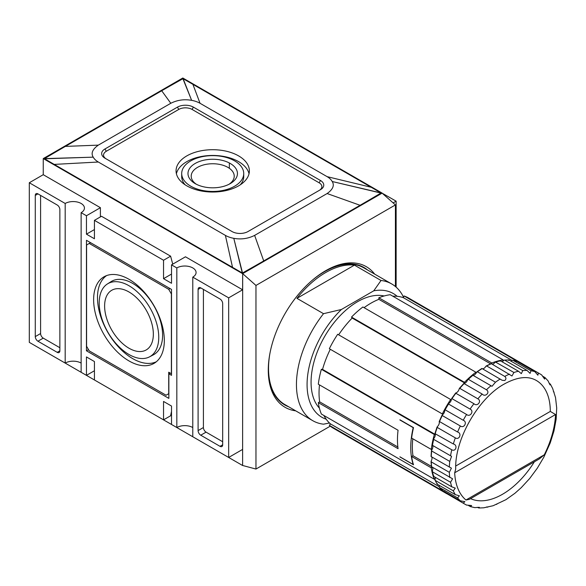 <?xml version="1.0" encoding="UTF-8"?>
<svg xmlns="http://www.w3.org/2000/svg" width="586" height="586" viewBox="0 0 586 586"><rect width="100%" height="100%" fill="white"/><g stroke="black" fill="none" stroke-linecap="round" stroke-linejoin="round"><path stroke-width="0.88" d="M163.538 260.25L170.607 256.17L101.495 216.271L94.427 220.351L163.538 260.25L163.538 278.672L171.515 283.272L171.515 264.857L176.826 267.927A11.281 6.512 180 0 1 189.117 266.513A11.281 6.512 180 0 1 196.083 272.527A11.281 6.512 180 0 1 192.779 277.134L228.665 297.849L242.619 289.792L242.67 273.647L382.175 193.109L182.81 78.004L43.254 158.579L43.254 174.694L29.3 182.751L65.185 203.467L65.185 363.078L29.3 342.363L29.3 182.751M396.129 287.14L396.129 201.166L382.175 193.19M242.619 289.792L185.469 256.8L171.515 264.857M100.404 216.893L100.404 207.686L43.254 174.694M242.619 273.684L43.254 158.579M382.116 193.138L395.411 204.932L255.965 285.441L242.67 273.647L242.619 465.518L43.254 350.421M242.619 465.518L242.619 449.403L228.665 457.461L192.779 436.746L192.779 277.134M192.779 427.538A11.281 6.512 0 0 0 176.826 427.538L171.515 424.469L171.515 406.054L163.538 401.447L163.538 419.862L94.427 379.962L94.427 361.547L86.45 356.94L86.45 375.355L81.132 372.286L81.132 212.674L86.45 215.743L86.45 234.166L94.427 238.766L94.427 220.351M176.826 267.927L176.826 427.538M228.665 297.849L228.665 457.461M198.097 289.411A3.758 2.168 60 0 1 198.874 287.689A3.758 2.168 60 0 1 200.749 287.88L220.021 299.007A3.758 2.168 60 0 1 222.68 303.607L222.68 444.803A3.758 2.168 60 0 1 221.904 446.525A3.758 2.168 60 0 1 220.021 446.334L200.749 435.208A3.758 2.168 60 0 1 198.097 430.607L198.097 289.411L200.749 287.88M393.125 202.903L396.129 201.166M371.209 187.278L192.904 84.34A1831.785 1057.569 0 0 0 183.162 78.758L182.905 78.729A1920.366 1108.712 180 0 0 161.707 90.764L65.346 146.397A1920.366 1108.712 180 0 0 44.507 158.63L44.551 158.784A1831.785 1057.569 0 0 0 54.22 164.402L232.525 267.348A1831.785 1057.569 0 0 0 242.267 272.93L242.523 272.959A1920.366 1108.712 180 0 0 263.722 260.924L360.082 205.29A1920.366 1108.712 180 0 0 380.922 193.05L380.878 192.904A1831.785 1057.569 -0 0 0 371.209 187.278L327.113 176.65L200.038 103.282L192.904 84.34M395.411 286.525L395.411 204.932M242.67 465.489L255.965 469.049L330.27 426.147M255.965 285.441L255.965 469.049M295.718 410.845A81.198 46.88 -60 0 1 285.089 407.307A81.198 46.88 -60 0 1 272.644 342.246A81.198 46.88 -60 0 1 325.691 270.688A81.198 46.88 -60 0 1 366.287 266.667A81.198 46.88 -60 0 1 374.659 274.109M296.934 298.34L354.442 265.136A78.942 45.576 120 0 0 325.691 272.527A78.942 45.576 120 0 0 296.934 298.34L323.516 313.686A78.942 45.576 120 0 0 312.799 420.704L284.884 404.589A78.942 45.576 -60 0 1 269.868 353.68M312.235 280.306A78.942 45.576 -60 0 1 324.358 271.765A78.942 45.576 -60 0 1 363.833 267.853L391.741 283.968A78.942 45.576 120 0 0 381.025 280.482L354.442 265.136M312.799 420.704A78.942 45.576 120 0 0 323.516 424.183L329.479 422.997M403.556 297.27A78.942 45.576 120 0 0 391.741 283.968M323.516 313.686L341.418 309.489L373.758 290.817L381.025 280.482M397.154 296.311A71.426 41.24 120 0 0 373.758 290.817M341.418 309.489A71.426 41.24 120 0 0 307.826 374.124A71.426 41.24 120 0 0 326.197 419.217M319.399 408.127A65.786 37.98 -60 0 1 311.071 382.262A65.786 37.98 -60 0 1 336.042 320.234A65.786 37.98 -60 0 1 384.145 295.974M392.781 296.186A73.309 42.324 -60 0 1 403.395 297.688L404.062 295.959A75.184 43.408 -60 0 1 408.471 297.966L521.445 363.188A75.184 43.408 120 0 0 517.035 361.181L516.977 361.342M364.074 307.665A73.309 42.324 -60 0 1 378.849 299.329L378.849 297.783A75.184 43.408 -60 0 1 390.254 294.721L503.228 359.95A75.184 43.408 120 0 0 491.822 363.005L491.822 363.987M338.635 334.826A73.309 42.324 -60 0 1 352.171 318.052L351.505 317.099A75.184 43.408 -60 0 1 362.902 306.991L475.876 372.213A75.184 43.408 120 0 0 464.478 382.321L465.028 383.105A3.758 2.168 120 0 0 467.613 379.867L468.353 379.332L467.613 379.867M442.32 413.958L329.347 348.736A75.184 43.408 -60 0 1 337.69 334.276L450.663 399.505A75.184 43.408 120 0 0 442.32 413.958L443.272 414.046A3.758 2.168 120 0 0 444.759 410.185L445.155 409.819L444.759 410.185M319.487 384.892A73.309 42.324 -60 0 0 319.663 401.857L318.315 402.633L398.062 448.678A75.184 43.408 -60 0 1 398.062 430.256L318.315 384.218A75.184 43.408 -60 0 1 321.37 369.29L322.534 369.392A73.309 42.324 -60 0 1 330.292 349.278M432.138 467.364L431.289 467.855A75.184 43.408 120 0 0 434.343 479.26L321.37 414.031A75.184 43.408 -60 0 1 318.315 402.633M442.423 490.467L442.32 490.607A75.184 43.408 120 0 0 446.261 493.412L333.288 428.19A75.184 43.408 -60 0 1 329.347 425.377L330.511 423.927A73.309 42.324 -60 0 1 323.897 415.496M541.852 375.069L540.05 373.934A75.184 43.408 120 0 1 541.684 374.959L544.621 379.076L545.039 377.611L548.042 380.834L550.02 384.892L550.379 384.16L552.649 388.467L555.543 397.63L556.7 407.988L556.151 419.217L553.96 430.974L550.239 442.899L543.837 457.168L537.296 468.214L529.685 478.498L521.218 487.684L514.889 493.309L505.916 499.682L493.134 505.725L483.75 507.798L478.887 507.996L479.333 507.308L474.836 507.63L470.543 506.641L471.605 505.542L466.573 505.059A75.184 43.408 120 0 1 464.866 504.158L466.749 505.147M496.423 504.334L496.796 504.356M477.334 507.359L478.887 507.996M468.404 505.469L470.543 506.641M444.759 491.566L445.155 492.694L463.233 503.125L464.888 501.66L460.31 500.796L442.232 490.357L442.357 489.647L442.232 490.357A75.184 43.408 -60 0 1 439.522 487.449L457.593 497.888L459.387 495.793L455.322 494.65L437.244 484.219L437.368 483.64L437.244 484.219A75.184 43.408 -60 0 1 435.252 480.417L453.322 490.856L455.263 488.109L451.769 486.82L433.691 476.389L433.787 475.957M442.32 490.607L329.347 425.377M330.511 423.927L439.192 486.68M437.09 484.073L435.039 480.183L435.061 479.267A3.758 2.168 120 0 0 435.295 478.073A3.758 2.168 120 0 0 435.252 477.282M439.317 485.413A3.758 2.168 120 0 1 439.229 486.299L439.375 487.325L442.144 490.292M432.666 467.672A3.758 2.168 120 0 1 432.373 470.69L432.468 471.818L450.546 482.256L452.597 478.813L431.728 466.822M433.501 476.184L432.468 471.818A75.184 43.408 -60 0 0 433.691 476.389M434.343 479.26L435.295 478.073M431.289 467.855L411.621 456.501L412.962 455.725A73.309 42.324 -60 0 1 412.793 438.76M433.787 438.46L433.691 439.368L433.787 438.46A3.758 2.168 120 0 0 435.295 434.6L434.343 434.512A75.184 43.408 120 0 0 431.289 449.44L411.621 438.086A75.184 43.408 -60 0 1 413.504 427.633L399.952 419.803A75.184 43.408 120 0 0 399.908 419.979L413.196 427.655A75.184 43.408 120 0 0 413.196 464.493L399.908 456.816A75.184 43.408 120 0 0 399.952 456.948L413.504 464.771A75.184 43.408 -60 0 1 411.621 456.501M319.663 401.857L397.85 447.001M434.343 434.512L321.37 369.29M431.728 449.967L431.677 450.971L431.728 449.967A3.758 2.168 120 0 0 432.387 448.803L431.289 449.44M432.387 448.803A3.758 2.168 120 0 0 432.373 445.353L432.468 445.345A75.184 43.408 -60 0 1 433.691 439.368L451.769 449.799C455.981 452.062 457.915 444.906 453.322 443.968L435.061 433.677A3.758 2.168 120 0 1 435.295 434.6M431.633 456.86A3.758 2.168 120 0 1 432.014 458.23A3.758 2.168 120 0 1 431.252 460.823L431.267 461.9L449.345 472.338L451.418 468.163L431.267 456.648A75.184 43.408 -60 0 1 431.677 450.971L449.755 461.409L451.557 456.355L432.468 445.345M437.368 426.637L437.244 427.428L455.322 437.867C459.343 440.445 462.164 433.259 457.593 432.007L439.522 421.568L439.229 421.832A3.758 2.168 120 0 1 438.958 424.293A3.758 2.168 120 0 1 437.368 426.637L437.244 427.428A75.184 43.408 -60 0 0 435.252 433.53L435.061 433.677M322.534 369.392L435.288 434.49M442.357 414.866L442.232 415.533L442.357 414.866A3.758 2.168 120 0 0 443.272 414.046M463.233 420.257L445.155 409.819A75.184 43.408 -60 0 1 448.502 404.032L448.612 403.505L448.502 404.032L466.573 414.463A75.184 43.408 120 0 0 463.233 420.257C467.731 421.847 464.112 428.835 460.31 425.971L442.232 415.533A75.184 43.408 -60 0 0 439.522 421.568L439.229 421.832M448.612 403.505A3.758 2.168 120 0 0 451.213 400.289L450.663 399.505M464.925 383.149L352.171 318.052M455.937 392.898L455.857 393.279L455.937 392.898A3.758 2.168 120 0 0 457.937 391.433A3.758 2.168 120 0 0 459.168 388.877L459.79 388.379L459.168 388.877M464.105 383.361L464.105 383.361A3.758 2.168 120 0 0 465.028 383.105M466.573 414.463C470.14 417.591 474.448 410.998 470.06 409.079L451.982 398.648A75.184 43.408 -60 0 1 455.857 393.279L473.935 403.71C477.246 407.05 482.11 401.066 477.868 398.817L459.79 388.379A75.184 43.408 -60 0 1 464.083 383.596L482.153 394.034C485.223 397.542 490.482 392.334 486.431 389.771L468.353 379.332A75.184 43.408 -60 0 1 472.924 375.282L491.998 386.306L495.47 382.219L477.4 371.788L476.557 372.33A3.758 2.168 120 0 1 475.876 373.48L475.876 372.213M475.876 373.48A3.758 2.168 120 0 1 472.88 375.194L472.924 375.282M351.505 317.099L464.478 382.321M490.599 363.847L378.849 299.329M482.476 368.799A3.758 2.168 120 0 0 483.853 368.448A3.758 2.168 120 0 0 485.713 366.492L486.658 365.964L485.713 366.492M476.557 372.33L477.4 371.788A75.184 43.408 -60 0 1 482.11 368.587L502.151 380.285L504.758 380.519C506.311 379.157 506.304 377.787 504.729 376.402L486.658 365.964A75.184 43.408 -60 0 1 491.368 363.723L511.966 375.985L513.922 372.484L495.434 362.016L500.144 360.756M500.085 361.115L500.415 360.822A75.184 43.408 -60 0 0 495.844 362.045L494.818 362.529A3.758 2.168 120 0 1 492.35 364.287M501.975 361.723A3.758 2.168 120 0 0 502.678 361.364L503.228 359.95M378.849 297.783L491.822 363.005M512.076 360.441L403.395 297.688M511.043 361.181A3.758 2.168 120 0 0 511.768 360.661L512.728 360.273L516.684 361.188M500.415 360.822L518.485 371.26L521.35 373.641L522.763 370.586L504.685 360.148A75.184 43.408 -60 0 1 508.97 359.987L508.538 360.375L508.97 359.987L527.048 370.418L530.074 373.37L530.982 370.77L512.911 360.339A75.184 43.408 -60 0 1 516.786 361.232L534.857 371.671L537.904 375.201L538.344 373.033L521.972 363.496A75.184 43.408 -60 0 0 520.265 362.595L519.093 362.815M516.229 361.694L516.786 361.232L516.229 361.694M404.062 295.959L517.035 361.181M550.379 384.16L549.06 383.127M554.092 392.217L553.345 391.389M545.039 377.611L542.951 376.344M470.551 498.642A67.668 39.064 120 0 0 502.458 494.298A67.668 39.064 120 0 0 534.366 461.797M539.318 458.941L544.277 454.809A71.426 41.24 120 0 0 555.55 414.529L550.305 411.423A67.668 39.064 120 0 0 536.293 380.446C528.008 375.692 517.357 376.871 504.341 383.984C478.337 398.062 454.509 439.793 455.718 469.064L454.677 472.77A71.426 41.24 120 0 0 465.958 500.019L469.357 499.331L539.318 458.941M486.629 506.941L487.72 507.183M550.305 411.423L455.747 466.017M412.962 455.725L431.406 466.375M431.252 460.823L431.267 461.9A75.184 43.408 -60 0 0 431.677 467.101M451.213 400.289A3.758 2.168 120 0 0 451.469 399.088L451.982 398.648L451.469 399.088M502.678 361.364A3.758 2.168 120 0 0 503.594 360.566L504.37 360.09L508.765 359.921M200.038 103.29A20.766 11.984 -0 0 0 191.629 100.345L182.905 78.729M183.162 78.758L191.629 100.345C184.275 99.019 177.331 100.001 170.797 103.282L161.707 90.764M380.922 193.05L332.211 181.514L380.878 192.904M242.267 272.93L233.799 238.326C241.154 239.652 248.098 238.67 254.632 235.389L327.12 193.541C332.936 189.395 334.635 185.388 332.211 181.514A20.766 11.984 0 0 0 327.113 176.65M327.12 193.541L360.082 205.29M254.632 235.389L263.722 260.924M232.525 267.348L225.39 235.389A20.766 11.984 0 0 0 233.799 238.326L242.523 272.959M225.39 235.389L98.316 162.022L54.22 164.402M44.507 158.63L93.218 157.158L44.551 158.784M170.797 103.282L98.309 145.138C92.493 149.276 90.793 153.283 93.218 157.158A20.766 11.984 0 0 0 98.316 162.022M98.309 145.138L65.346 146.397M247.981 231.543A11.281 6.512 180 0 1 232.034 231.543L104.96 158.183A11.281 6.512 180 0 1 104.96 148.976L177.448 107.128A11.281 6.512 180 0 1 193.395 107.128L320.469 180.488A11.281 6.512 180 0 1 320.469 189.696L247.981 231.543M319.15 190.457A9.398 5.428 0 0 0 319.136 182.795L192.069 109.428A9.398 5.428 0 0 0 178.774 109.428L106.293 151.276A9.398 5.428 0 0 0 106.278 158.938M238.634 185.835A36.654 21.162 180 0 1 198.691 190.421A36.654 21.162 180 0 1 176.064 170.87A36.654 21.162 180 0 1 186.795 155.905A36.654 21.162 180 0 1 226.738 151.32A36.654 21.162 180 0 1 249.365 170.87A36.654 21.162 180 0 1 238.634 185.835M249.028 173.742A36.654 21.162 0 0 0 224.409 156.557A36.654 21.162 0 0 0 186.795 161.648A36.654 21.162 0 0 0 176.401 173.742M185.154 184.817A31.014 17.902 180 0 1 181.697 176.613L181.697 173.544A31.014 17.902 0 0 0 200.844 190.084A31.014 17.902 0 0 0 234.642 186.202A31.014 17.902 0 0 0 243.725 173.544A31.014 17.902 0 0 0 224.585 156.997A31.014 17.902 0 0 0 190.787 160.879A31.014 17.902 0 0 0 181.697 173.544M243.725 173.544L243.725 176.613A31.014 17.902 180 0 1 240.275 184.817M230.203 183.638A24.729 14.276 180 0 1 195.226 183.638A24.729 14.276 180 0 1 195.226 163.443A24.729 14.276 180 0 1 230.203 163.443A24.729 14.276 180 0 1 230.203 183.638L230.203 183.638M196.442 184.297A21.514 12.423 180 0 1 191.204 176.166A21.514 12.423 180 0 1 197.504 167.384A21.514 12.423 180 0 1 220.944 164.695A21.514 12.423 180 0 1 234.224 176.166A21.514 12.423 180 0 1 228.987 184.297M163.538 419.862L170.607 415.782L171.515 411.365M86.45 350.802L168.856 398.377L168.856 373.824L171.515 375.355L171.515 289.411L86.45 240.304L86.45 350.802L88.508 349.615M81.132 363.078A11.281 6.512 0 0 0 65.185 363.078M65.185 203.467A11.281 6.512 180 0 1 77.477 202.06A11.281 6.512 180 0 1 84.435 208.074A11.281 6.512 180 0 1 81.132 212.674M86.45 375.355L94.427 370.755M35.277 195.409L35.277 336.606A3.758 2.168 60 0 0 37.936 341.213L57.208 352.34A3.758 2.168 60 0 0 59.091 352.523A3.758 2.168 60 0 0 59.867 350.802L59.867 209.605A3.758 2.168 60 0 0 57.208 205.005L37.936 193.878A3.758 2.168 60 0 0 36.061 193.688A3.758 2.168 60 0 0 35.277 195.409L37.936 193.878M86.45 215.743L100.404 207.686M86.45 234.166L94.427 229.558M163.538 278.672L171.515 274.065M172.745 264.147L170.607 256.17M40.595 195.409L40.595 333.537A3.758 2.168 -120 0 0 43.254 338.137L59.867 347.732M170.182 373.055L168.856 373.824M89.24 243.446L86.582 244.985L86.582 346.275L89.24 350.875L166.065 395.228L168.724 393.697L168.724 372.213L171.376 373.743L171.376 293.938L168.724 289.338L89.24 243.446L90.566 242.677M93.628 299.695A49.993 28.868 60 0 1 104.608 276.467A49.993 28.868 60 0 1 142.911 290.634A49.993 28.868 60 0 1 164.329 340.517A49.993 28.868 60 0 1 154.587 363.034A49.993 28.868 60 0 1 115.86 350.435A49.993 28.868 60 0 1 93.628 299.695M170.05 288.568L168.724 289.338M106.586 275.596A49.81 28.758 -120 0 0 97.481 297.622A49.81 28.758 -120 0 0 118.416 346.883A49.81 28.758 -120 0 0 156.33 361.76M107.414 283.954L111.04 281.646A42.295 24.414 60 0 1 143.804 292.304A42.295 24.414 60 0 1 162.608 335.221A42.295 24.414 60 0 1 153.32 354.874L149.511 356.859A42.111 24.312 -120 0 0 158.755 337.294A42.111 24.312 -120 0 0 140.032 294.568A42.111 24.312 -120 0 0 107.414 283.954A42.111 24.312 -120 0 0 99.202 302.918A42.111 24.312 -120 0 0 117.244 344.934A42.111 24.312 -120 0 0 149.511 356.859M153.342 334.174A34.457 19.895 60 0 1 146.581 349.717A34.457 19.895 60 0 1 119.91 340.971A34.457 19.895 60 0 1 104.616 306.038A34.457 19.895 60 0 1 112.138 290.055A34.457 19.895 60 0 1 138.552 299.761A34.457 19.895 60 0 1 153.342 334.174M203.408 289.411L203.408 427.538A3.758 2.168 -120 0 0 206.067 432.138L222.68 441.734M367.686 270.08A79.322 45.796 120 0 0 325.018 271.076M268.278 369.363A79.322 45.796 120 0 0 288.744 406.816M446.788 493.72A75.184 43.408 -60 0 1 445.155 492.694L464.866 504.158A75.184 43.408 120 0 1 463.233 503.125M451.769 449.799A75.184 43.408 120 0 0 450.546 455.783M521.972 363.496L540.05 373.934A75.184 43.408 120 0 0 538.344 373.033M534.857 371.671A75.184 43.408 120 0 0 530.982 370.77M527.048 370.418A75.184 43.408 120 0 0 522.763 370.586M518.485 371.26A75.184 43.408 120 0 0 513.922 372.484M509.446 374.154A75.184 43.408 120 0 0 504.729 376.402M544.277 454.809L465.958 500.019M500.188 379.025A75.184 43.408 120 0 0 495.47 382.219M490.995 385.72A75.184 43.408 120 0 0 486.431 389.771M482.153 394.034A75.184 43.408 120 0 0 477.868 398.817M473.935 403.71A75.184 43.408 120 0 0 470.06 409.079M460.31 425.971A75.184 43.408 120 0 0 457.593 432.007M455.322 437.867A75.184 43.408 120 0 0 453.322 443.968M449.755 461.409A75.184 43.408 120 0 0 449.345 467.086M449.345 472.338A75.184 43.408 120 0 0 449.755 477.539M450.546 482.256A75.184 43.408 120 0 0 451.769 486.82M453.322 490.856A75.184 43.408 120 0 0 455.322 494.65M457.593 497.888A75.184 43.408 120 0 0 460.31 500.796M454.677 472.77L555.55 414.529M106.293 151.276L104.96 148.976M177.448 107.128L178.774 109.428M192.069 109.428L193.395 107.128M320.469 180.488L319.136 182.795M40.595 333.537L35.277 336.606M59.867 350.802L57.208 352.34M37.936 341.213L43.254 338.137M222.68 444.803L220.021 446.334M200.749 435.208L206.067 432.138M203.408 427.538L198.097 430.607M229.346 168.292L229.346 162.974M433.508 438.929L432.219 445.199M442.064 415.159L439.2 421.524M448.319 403.717L444.796 409.826M463.856 383.405L459.351 388.43M472.668 375.143L467.877 379.391M491.083 363.642L486.197 365.972M431.472 450.539L431.04 456.457M431.04 461.497L431.472 466.888M437.068 427.018L434.973 433.435M455.659 393.023L451.579 398.678M481.831 368.491L476.916 371.824"/></g></svg>
